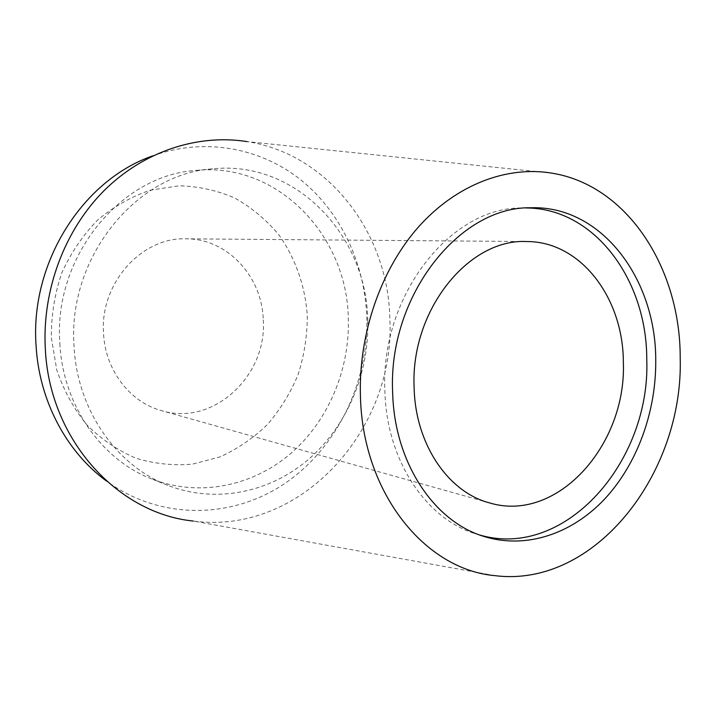 <?xml version="1.0" encoding="UTF-8"?>
<svg xmlns="http://www.w3.org/2000/svg" width="716" height="716" viewBox="0 0 716 716"><rect width="100%" height="100%" fill="white"/><g stroke="black" fill="none" stroke-linecap="round" stroke-linejoin="round"><path stroke-width="0.54" stroke-dasharray="3.58 2.69" d="M494.935 575.646L193.284 521.051C301.23 535.631 395.984 428.678 389.835 318.566C388.305 233.953 329.217 154.235 247.181 141.625L552.099 173.183M479.854 535.049L475.755 533.832C426.074 519.055 386.542 460.406 384.886 391.187C379.981 295.914 450.847 206.62 522.036 207.998L526.314 207.971M263.264 319.971C267.292 375.864 213.171 426.557 161.583 410.671C130.061 402.294 105.154 370.109 103.543 333.414C99.73 283.42 141.58 236.987 185.99 238.813C227.491 238.535 262.244 276.698 263.264 319.971M51.355 337.818L56.788 370.02C63.778 390.551 73.829 408.872 86.949 424.982C101.502 439.409 117.818 450.48 135.897 458.204C154.54 463.834 173.406 465.812 192.506 464.147L220.054 456.88C237.56 448.914 253.339 438.147 267.399 424.57C280.18 409.677 290.41 393.048 298.08 374.692C304.13 355.691 307.218 336.207 307.334 316.257C305.374 286.463 295.502 258.1 278.551 234.409C266.066 219.615 251.486 207.497 234.821 198.064C217.243 190.447 198.744 186.357 179.34 185.775L150.387 190.17C131.368 196.614 113.79 206.557 97.653 220.018C82.805 235.287 70.83 252.954 61.737 273.029C54.622 294.016 51.158 315.613 51.355 337.818M152.794 155.846C204.382 137.123 260.248 147.738 300.595 179.716C340.843 212.034 364.829 263.56 366.753 316.893C368.749 382.075 337.469 447.5 285.022 483.327C232.646 518.912 160.903 520.756 106.603 481.116M59.858 343.492C62.919 405.372 101.627 459.869 151.792 478.986C198.869 497.36 252.113 486.307 290.168 454.007C328.143 421.429 349.909 369.769 348.298 318.486C347.26 235.788 277.62 161.7 195.611 170.471C120.78 175.062 53.145 256.91 59.858 343.492M367.755 320.517C369.331 373.009 347.179 425.904 308.56 459.35C269.86 492.518 215.677 504.01 167.732 485.296C116.627 465.839 77.149 409.991 74.061 346.455C67.277 257.536 136.452 173.478 212.679 168.851C296.218 159.936 366.807 235.886 367.755 320.517M483.918 536.436L475.755 533.832M530.592 207.774L522.036 207.998M489.404 502.865L161.583 410.671M526.52 241.543L185.99 238.813M167.732 485.296L151.792 478.986M212.679 168.851L195.611 170.471"/><path stroke-width="1.07" d="M680.2 357.731C683.673 473.509 594.727 588.31 494.935 575.646C425.232 569.641 362.726 493.288 360.443 396.53C358.394 333.969 380.876 269.386 418.618 226.82C456.548 184.388 507 165.602 552.099 173.183C627.789 185.444 680.442 268.67 680.2 357.731M247.181 141.625C198.287 133.829 144.364 150.861 104.482 190.232C64.789 229.738 41.967 290.07 45.323 348.996C49.565 440.08 117.925 513.596 193.284 521.051M392.654 392.619C394.283 462.464 434.003 521.588 483.918 536.436C525.795 549.485 571.538 534.029 604.349 499.356C637.07 464.389 656.133 412.13 655.74 360.703C656.196 278.793 601.207 205.134 530.592 207.774C459.09 206.369 387.768 296.478 392.654 392.619M526.314 207.971C594.763 208.275 647.076 280.18 646.772 359.683C650.602 461.793 565.085 559.912 479.854 535.049M414.125 387.669C415.316 444.171 448.171 492.107 489.404 502.865C556.95 523.459 626.607 445.137 623.35 362.502C623.475 298.312 580.864 241.247 526.52 241.543C468.497 238.526 410.295 310.565 414.125 387.669M106.603 481.116C66.624 452.02 39.129 400.915 36.069 345.56C29.974 262.557 82.877 179.913 152.794 155.846"/></g></svg>
